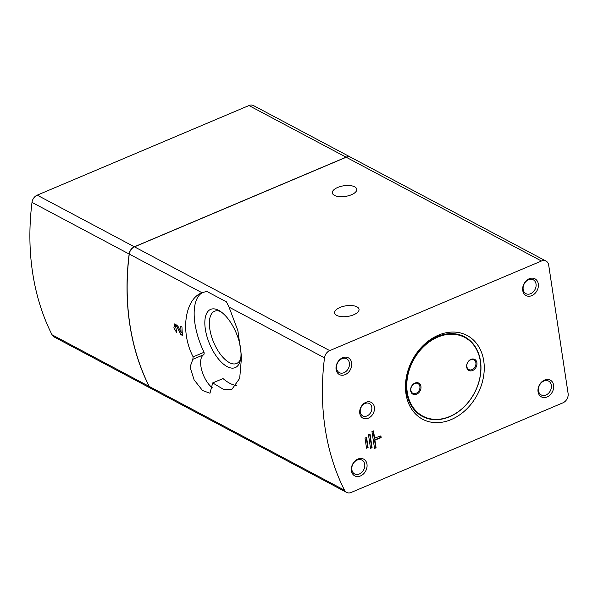 <?xml version="1.0" encoding="UTF-8"?>
<svg xmlns="http://www.w3.org/2000/svg" width="598" height="598" viewBox="0 0 598 598"><rect width="100%" height="100%" fill="white"/><g stroke="black" fill="none" stroke-linecap="round" stroke-linejoin="round"><path stroke-width="0.9" d="M151.287 388.595A7.587 5.89 -62 0 1 151.234 388.573A7.587 5.89 -62 0 1 149.171 386.42A246.63 191.465 -62 0 1 129.146 254.023A7.587 5.89 -62 0 1 134.363 246.795L346.1 157.177A7.587 5.89 -62 0 1 350.682 157.229A7.587 5.89 -62 0 1 350.734 157.259M151.234 388.573L54.089 336.936A7.587 5.89 -62 0 1 52.026 334.783A246.63 191.465 -62 0 1 32 202.386A7.587 5.89 -62 0 1 37.218 195.157L134.363 246.795M37.218 195.157L248.947 105.547A7.587 5.89 -62 0 1 253.53 105.599L350.682 157.229M346.586 492.401L151.339 388.625A7.587 5.89 -62 0 1 149.276 386.472A246.63 191.465 -62 0 1 129.258 254.075A7.587 5.89 -62 0 1 134.475 246.847L346.205 157.237A7.587 5.89 -62 0 1 350.787 157.289L546.034 261.064A7.587 5.89 -62 0 1 548.695 265.131L568.1 393.454A7.587 5.89 -62 0 1 562.897 402.843L351.168 492.453A7.587 5.89 -62 0 1 346.586 492.401A7.587 5.89 -62 0 1 344.523 490.248A246.63 191.465 -62 0 1 324.497 357.851A7.587 5.89 -62 0 1 329.722 350.622L541.452 261.012A7.587 5.89 -62 0 1 546.034 261.064M419.893 386.502A5.502 4.268 118 0 0 417.965 383.557A5.502 4.268 118 0 0 411.611 386.405A5.502 4.268 118 0 0 412.799 393.267A5.502 4.268 118 0 0 417.838 392.161A5.502 4.268 118 0 0 419.893 386.502M475.888 362.807A5.502 4.268 118 0 0 473.96 359.854A5.502 4.268 118 0 0 467.606 362.709A5.502 4.268 118 0 0 468.795 369.571A5.502 4.268 118 0 0 473.825 368.465A5.502 4.268 118 0 0 475.888 362.807M420.94 386.465A6.264 4.859 118 0 0 412.508 384.895A6.264 4.859 118 0 0 413.973 394.545A6.264 4.859 118 0 0 420.94 386.465M476.927 362.769A6.264 4.859 118 0 0 468.503 361.199A6.264 4.859 118 0 0 469.961 370.85A6.264 4.859 118 0 0 476.927 362.769M480.351 361.319A44.581 34.609 118 0 0 437.803 337.108A44.581 34.609 118 0 0 407.253 392.258A44.581 34.609 118 0 0 449.801 416.47A44.581 34.609 118 0 0 480.351 361.319M240.68 358.793A28.36 12.924 67.1 0 1 236.644 363.479A28.36 12.924 67.1 0 1 229.408 362.605A28.36 12.924 67.1 0 1 211.281 335.627A28.36 12.924 67.1 0 1 214.533 311.244A28.36 12.924 67.1 0 1 220.707 311.61M366.2 437.587L367.68 447.341L366.484 447.842M380.53 436.017L380.724 437.325L374.505 439.956L375.656 447.558L374.46 448.059M373.159 431.053L374.251 438.267L380.889 435.86L381.15 437.549L374.924 440.18L376.075 447.782L374.52 448.44L371.963 431.554L373.518 430.896L374.669 438.491M406.595 392.281A45.059 34.983 -62 0 1 437.474 336.547A45.059 34.983 -62 0 1 480.478 361.013A45.059 34.983 -62 0 1 449.599 416.746A45.059 34.983 -62 0 1 406.595 392.281M369.676 434.32L371.664 447.446L370.476 447.954M536.032 283.99A7.841 6.092 118 0 0 533.281 279.789A7.841 6.092 118 0 0 524.229 283.856A7.841 6.092 118 0 0 525.919 293.64A7.841 6.092 118 0 0 533.102 292.063A7.841 6.092 118 0 0 536.032 283.99M551.356 385.299A7.841 6.092 118 0 0 548.605 381.098A7.841 6.092 118 0 0 539.546 385.164A7.841 6.092 118 0 0 541.242 394.949A7.841 6.092 118 0 0 548.418 393.372A7.841 6.092 118 0 0 551.356 385.299M349.396 362.986A7.841 6.092 118 0 0 346.646 358.778A7.841 6.092 118 0 0 337.586 362.844A7.841 6.092 118 0 0 339.283 372.629A7.841 6.092 118 0 0 346.459 371.052A7.841 6.092 118 0 0 349.396 362.986M364.713 464.295A7.841 6.092 118 0 0 361.962 460.086A7.841 6.092 118 0 0 352.91 464.153A7.841 6.092 118 0 0 354.607 473.937A7.841 6.092 118 0 0 361.783 472.36A7.841 6.092 118 0 0 364.713 464.295M371.792 407.268A7.019 5.449 118 0 0 369.332 403.5A7.019 5.449 118 0 0 361.222 407.141A7.019 5.449 118 0 0 362.739 415.902A7.019 5.449 118 0 0 369.168 414.489A7.019 5.449 118 0 0 371.792 407.268M176.021 323.877A4.552 2.071 -112.9 0 0 175.932 325.596M227.18 366.626A31.612 14.397 67.1 0 1 205.278 328.773A31.612 14.397 67.1 0 1 219.122 310.609A31.612 14.397 67.1 0 1 240.299 360.631A31.612 14.397 67.1 0 1 227.18 366.626M366.567 437.43L368.099 447.566L366.544 448.223L365.012 438.087L366.567 437.43M367.68 447.341L368.099 447.566M380.724 437.325L381.15 437.549M374.505 439.956L374.924 440.18M375.656 447.558L376.075 447.782M483.737 360.893A47.429 36.822 118 0 0 419.886 349.023A47.429 36.822 118 0 0 430.941 422.136A47.429 36.822 118 0 0 483.737 360.893M370.042 434.163L372.091 447.67L370.528 448.328L368.488 434.821L370.042 434.163M371.664 447.446L372.091 447.67M538.29 283.908A9.486 7.363 118 0 0 525.522 281.531A9.486 7.363 118 0 0 527.735 296.152A9.486 7.363 118 0 0 538.29 283.908M553.613 385.217A9.486 7.363 118 0 0 540.846 382.84A9.486 7.363 118 0 0 543.059 397.461A9.486 7.363 118 0 0 553.613 385.217M351.654 362.896A9.486 7.363 118 0 0 338.887 360.527A9.486 7.363 118 0 0 341.092 375.148A9.486 7.363 118 0 0 351.654 362.896M366.978 464.205A9.486 7.363 118 0 0 354.203 461.835A9.486 7.363 118 0 0 356.415 476.457A9.486 7.363 118 0 0 366.978 464.205M374.4 407.171A8.918 6.922 118 0 0 362.395 404.936A8.918 6.922 118 0 0 364.474 418.682A8.918 6.922 118 0 0 374.4 407.171M193.147 356.879L192.84 359.316L203.724 354.711A3.797 1.727 -112.9 0 0 204.03 352.274L193.147 356.879C179.602 330.866 185.544 298.551 202.012 292.751L201.81 292.833M236.442 385.531A50.277 22.903 67.1 0 1 223.009 378.556L223.002 378.564A3.797 1.727 -112.9 0 0 223.002 378.564L212.694 382.922L209.988 393.237L202.528 390.524L194.096 379.857L190.044 367.067L192.84 359.316M203.724 354.711A18.972 8.641 -112.9 0 0 201.653 369.908A18.972 8.641 -112.9 0 0 212.395 387.833M181.112 332.765L177.927 326.172L174.825 323.78L173.861 327.861L176.522 332.301A246.63 191.465 118 0 1 176.388 330.343L175.483 325.798L177.135 327.076L180.805 334.574L182.435 335.441A246.63 191.465 118 0 1 181.949 327.024L180.768 326.396A246.63 191.465 -62 0 0 181.112 332.765L182.218 332.294M182.33 333.931L180.805 334.574M212.694 382.922L223.233 389.201L231.934 389.268L239.701 378.325L241.54 356.819L237.892 330.657L229.034 307.11L226.485 301.893L206.706 291.376L202.012 292.751L129.258 254.075M204.03 352.274A50.277 22.903 67.1 0 1 202.685 292.489M356.946 306.841A12.334 5.375 -8.6 0 0 342.863 306.475A12.334 5.375 -8.6 0 0 334.648 312.963A12.334 5.375 -8.6 0 0 347.64 316.432A12.334 5.375 -8.6 0 0 359.032 309.271A12.334 5.375 -8.6 0 0 356.946 306.841M354.659 186.823A12.334 5.375 -8.6 0 0 340.576 186.464A12.334 5.375 -8.6 0 0 332.353 192.945A12.334 5.375 -8.6 0 0 345.352 196.413A12.334 5.375 -8.6 0 0 356.744 189.26A12.334 5.375 -8.6 0 0 354.659 186.823M52.026 334.783L149.171 386.42M32 202.386L129.146 254.023M248.947 105.547L346.1 157.177M178.152 326.643L177.135 327.076M149.276 386.472L344.523 490.248M346.205 157.237L541.452 261.012M134.475 246.847L329.722 350.622M229.034 307.11L324.497 357.851M223.002 378.564L212.694 382.929M177.262 325.035L175.476 325.79"/></g></svg>
